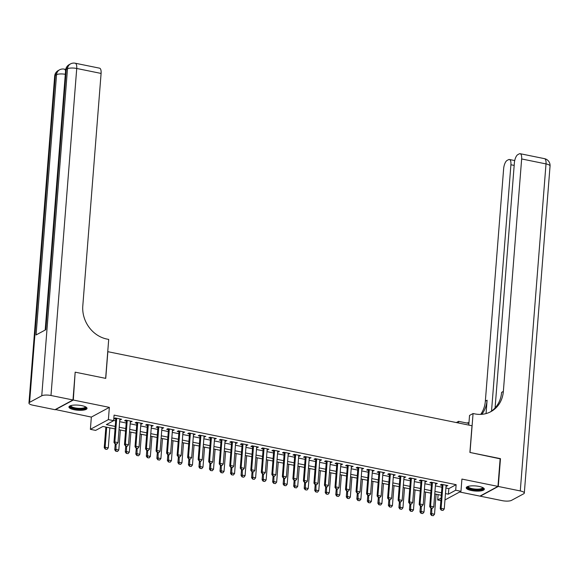 <?xml version="1.0" encoding="UTF-8"?>
<svg xmlns="http://www.w3.org/2000/svg" width="579" height="579" viewBox="0 0 579 579"><rect width="100%" height="100%" fill="white"/><g stroke="black" fill="none" stroke-linecap="round" stroke-linejoin="round"><path stroke-width="0.87" d="M74.184 409.729A9.069 2.555 -175.5 0 0 87.024 408.39A9.069 2.555 -175.5 0 0 81.777 405.633A9.069 2.555 -175.5 0 0 68.937 406.972A9.069 2.555 -175.5 0 0 74.184 409.729M471.487 490.529A9.069 2.555 -175.5 0 0 484.326 489.19A9.069 2.555 -175.5 0 0 479.079 486.425A9.069 2.555 -175.5 0 0 466.24 487.764A9.069 2.555 -175.5 0 0 471.487 490.529M115.033 428.916L102.939 426.455L95.644 430.4L90.382 429.329L108.389 419.601L113.65 420.672L106.348 424.617L115.235 426.419M55.316 409.512L91.344 417.09L90.382 429.329M459.675 491.998L479.962 496.123L497.969 486.396L461.919 479.072L460.956 491.303L444.976 499.938M440.872 500.603L437.688 499.959L441.068 498.128M438.108 494.618L437.688 499.959M75.154 372.413L73.301 400.038L55.295 409.758M75.494 372.232L105.747 378.384L107.853 351.685L471.994 425.739L469.895 452.438L500.155 458.59L497.969 486.396M119.802 419.804L121.612 419.261L115.293 417.98L114.077 418.639L115.814 418.993M130.326 421.939L132.135 421.403L125.817 420.122L124.601 420.774L126.338 421.128M140.849 424.081L142.658 423.546L136.34 422.257L135.124 422.916L136.868 423.271M151.372 426.224L153.182 425.688L146.871 424.4L145.647 425.058L147.392 425.413M161.896 428.359L163.705 427.823L157.394 426.542L156.178 427.201L157.915 427.555M172.419 430.501L174.228 429.965L167.917 428.684L166.701 429.336L168.438 429.69M182.95 432.643L184.759 432.108L178.441 430.819L177.225 431.478L178.962 431.833M193.473 434.786L195.282 434.25L188.964 432.962L187.748 433.62L189.485 433.975M203.996 436.921L205.806 436.385L199.487 435.104L198.271 435.763L200.016 436.11M214.519 439.063L216.329 438.527L210.018 437.246L208.795 437.898L210.539 438.252M225.043 441.205L226.852 440.67L220.541 439.381L219.325 440.04L221.062 440.395M235.566 443.348L237.376 442.805L231.064 441.524L229.849 442.182L231.586 442.537M246.097 445.483L247.906 444.947L241.588 443.666L240.372 444.317L242.109 444.672M256.62 447.625L258.429 447.089L252.111 445.801L250.895 446.46L252.632 446.814M267.143 449.767L268.953 449.232L262.634 447.943L261.418 448.602L263.163 448.957M277.667 451.902L279.476 451.367L273.158 450.086L271.942 450.744L273.686 451.099M288.19 454.045L289.999 453.509L283.688 452.228L282.472 452.879L284.209 453.234M298.713 456.187L300.523 455.651L294.212 454.363L292.996 455.022L294.733 455.376M309.237 458.329L311.046 457.786L304.735 456.505L303.519 457.164L305.256 457.519M319.767 460.464L321.577 459.929L315.258 458.648L314.042 459.306L315.779 459.654M330.291 462.607L332.1 462.071L325.782 460.79L324.566 461.441L326.303 461.796M340.814 464.749L342.623 464.213L336.305 462.925L335.089 463.584L336.833 463.938M351.337 466.891L353.147 466.348L346.835 465.067L345.612 465.726L347.357 466.081M361.861 469.026L363.67 468.491L357.359 467.21L356.143 467.861L357.88 468.216M372.384 471.168L374.193 470.633L367.882 469.345L366.666 470.003L368.403 470.358M382.914 473.311L384.724 472.775L378.405 471.487L377.19 472.146L378.927 472.5M393.438 475.446L395.247 474.91L388.929 473.629L387.713 474.288L389.45 474.642M403.961 477.588L405.77 477.053L399.452 475.772L398.236 476.423L399.98 476.778M414.484 479.73L416.294 479.195L409.983 477.907L408.76 478.565L410.504 478.92M425.008 481.873L426.817 481.33L420.506 480.049L419.29 480.708L421.027 481.062M435.531 484.008L437.34 483.472L431.029 482.191L429.813 482.85L431.55 483.197M445.91 488.017L448.834 488.611L456.129 484.674L114.085 415.114L113.65 420.672M113.665 420.455L115.67 420.861M119.65 421.671L126.193 423.003M130.174 423.814L136.716 425.138M140.704 425.949L147.24 427.28M151.228 428.091L157.77 429.423M161.751 430.233L168.294 431.565M172.274 432.368L178.817 433.7M182.798 434.511L189.34 435.842M193.321 436.653L199.864 437.985M203.851 438.795L210.387 440.12M214.375 440.93L220.917 442.262M224.898 443.073L231.441 444.404M235.421 445.215L241.964 446.547M245.945 447.357L252.487 448.682M256.468 449.492L263.011 450.824M266.999 451.634L273.534 452.966M277.522 453.777L284.065 455.108M288.045 455.912L294.588 457.244M298.569 458.054L305.111 459.386M309.092 460.196L315.635 461.528M319.615 462.339L326.158 463.663M330.139 464.474L336.681 465.805M340.669 466.616L347.205 467.948M351.192 468.758L357.735 470.09M361.716 470.901L368.258 472.225M372.239 473.036L378.782 474.367M382.762 475.178L389.305 476.51M393.286 477.32L399.828 478.652M403.816 479.455L410.352 480.787M414.34 481.598L420.882 482.929M424.863 483.74L431.406 485.072M435.386 485.882L441.929 487.207M446.062 486.15L447.871 485.615L441.553 484.326L440.337 484.985L442.074 485.34M91.344 417.09L109.351 407.37L73.301 400.038M109.351 407.37L108.389 419.601M456.129 484.674L455.695 490.232L460.956 491.303M441.292 495.262L434.749 493.93M430.769 493.127L424.226 491.795M420.245 490.985L413.703 489.653M409.722 488.842L403.179 487.511M399.199 486.7L392.656 485.376M388.675 484.565L382.133 483.233M378.145 482.423L371.609 481.091M367.622 480.281L361.079 478.949M357.098 478.138L350.556 476.814M346.575 476.003L340.032 474.671M336.052 473.861L329.509 472.529M325.528 471.719L318.986 470.387M314.998 469.583L308.462 468.252M304.474 467.441L297.932 466.109M293.951 465.299L287.408 463.967M283.428 463.157L276.885 461.832M272.904 461.022L266.362 459.69M262.381 458.879L255.838 457.548M251.851 456.737L245.315 455.405M241.327 454.595L234.784 453.27M230.804 452.46L224.261 451.128M220.281 450.317L213.738 448.986M209.757 448.175L203.215 446.843M199.234 446.04L192.691 444.708M188.711 443.898L182.168 442.566M178.18 441.755L171.645 440.424M167.657 439.613L161.114 438.289M157.133 437.478L150.591 436.146M146.61 435.336L140.067 434.004M136.087 433.193L129.544 431.862M125.563 431.051L119.021 429.727M445.475 493.583L448.392 494.176L455.695 490.232M119.216 427.23L125.759 428.561M129.739 429.372L136.282 430.704M140.263 431.514L146.805 432.846M150.786 433.649L157.329 434.981M161.309 435.792L167.852 437.123M171.84 437.934L178.375 439.266M182.363 440.076L188.906 441.401M192.887 442.211L199.429 443.543M203.41 444.354L209.953 445.685M213.933 446.496L220.476 447.828M224.457 448.638L230.999 449.963M234.987 450.773L241.523 452.105M245.51 452.916L252.053 454.247M256.034 455.058L262.577 456.39M266.557 457.193L273.1 458.525M277.08 459.335L283.623 460.667M287.604 461.477L294.146 462.809M298.134 463.62L304.67 464.944M308.658 465.755L315.2 467.087M319.181 467.897L325.724 469.229M329.704 470.039L336.247 471.371M340.228 472.182L346.77 473.506M350.751 474.317L357.294 475.649M361.274 476.459L367.817 477.791M371.805 478.601L378.34 479.933M382.328 480.736L388.871 482.068M392.851 482.879L399.394 484.21M403.375 485.021L409.918 486.353M413.898 487.163L420.441 488.488M424.421 489.298L430.964 490.63M434.952 491.441L441.488 492.772M448.834 488.611L448.392 494.176M446.72 485.383L446.648 486.273M436.197 483.241L436.125 484.131M425.674 481.098L425.601 481.989M415.15 478.963L415.078 479.853M404.62 476.821L404.555 477.711M394.096 474.679L394.031 475.569M383.573 472.536L383.501 473.427M373.05 470.401L372.977 471.292M362.526 468.259L362.454 469.149M352.003 466.117L351.931 467.007M341.48 463.974L341.407 464.865M330.949 461.839L330.884 462.73M320.426 459.697L320.361 460.587M309.903 457.555L309.83 458.445M299.379 455.42L299.307 456.31M288.856 453.277L288.783 454.168M278.333 451.135L278.26 452.025M267.802 448.993L267.737 449.883M257.279 446.858L257.214 447.748M246.755 444.715L246.683 445.606M236.232 442.573L236.16 443.463M225.709 440.431L225.636 441.321M215.185 438.296L215.113 439.186M204.655 436.153L204.59 437.044M194.131 434.011L194.066 434.901M183.608 431.876L183.536 432.766M173.085 429.734L173.012 430.624M162.561 427.591L162.489 428.482M152.038 425.449L151.966 426.339M141.515 423.314L141.442 424.204M130.984 421.172L130.919 422.062M120.461 419.03L120.396 419.92M441.415 510.128L442.993 510.446L441.415 510.128L441.104 508.326L440.228 508.796L442.146 484.449M446.127 485.26L444.259 508.963L441.104 508.326L442.971 484.616M442.993 510.446L444.259 508.963M440.228 508.796L441.27 510.208M430.964 508.109L430.494 514.051L431.369 513.58L434.532 514.224L436.103 494.205M431.536 515.462L433.258 515.708L431.536 515.462L430.494 514.051M431.789 508.275L431.681 515.382M434.532 514.224L433.258 515.708M483.031 487.721A7.845 2.207 4.5 0 1 476.061 489.848A7.845 2.207 4.5 0 1 467.745 486.519M468.158 486.382A7.266 2.048 -175.5 0 0 468.15 486.461A7.266 2.048 -175.5 0 0 476.047 489.125A7.266 2.048 -175.5 0 0 482.64 487.605A7.266 2.048 -175.5 0 0 482.64 487.525M466.45 487.286A9.011 2.54 -175.5 0 0 476.162 490.181A9.011 2.54 -175.5 0 0 484.189 488.683M85.735 406.921A7.845 2.207 4.5 0 1 78.758 409.049A7.845 2.207 4.5 0 1 70.443 405.72M70.862 405.582A7.266 2.048 -175.5 0 0 70.848 405.662A7.266 2.048 -175.5 0 0 78.751 408.325A7.266 2.048 -175.5 0 0 85.345 406.805A7.266 2.048 -175.5 0 0 85.345 406.726M69.147 406.494A9.011 2.54 -175.5 0 0 78.867 409.382A9.011 2.54 -175.5 0 0 86.893 407.891M500.133 458.836L470.003 452.46L473.065 413.529L474.852 413.891A29.073 25.57 61.6 0 0 490.854 411.662A29.073 25.57 61.6 0 0 503.354 391.433L521.65 158.957A6.977 2.678 -78.5 0 0 520.123 153.696A6.977 2.678 -78.5 0 0 519.254 153.862L517.821 154.636A6.977 2.678 -78.5 0 0 514.376 162.887L495.088 407.927M468.78 425.087L469.54 415.433L473.065 413.529M456.339 422.561L458.59 421.346L468.903 423.444M498.28 486.461L480.273 496.189L502.268 500.661A6.977 1.961 -175.5 0 0 511.503 500.365L523.669 493.8A6.977 1.961 -175.5 0 0 524.313 493.062A6.977 1.961 -175.5 0 0 520.275 490.934L498.28 486.461L500.473 458.655M458.459 422.988L458.59 421.346M491.535 411.09L510.917 164.754A6.977 2.678 -78.5 0 0 509.39 159.493A6.977 2.678 -78.5 0 0 508.528 159.659L507.088 160.434A6.977 2.678 -78.5 0 0 503.643 168.684L485.347 401.16A29.073 25.57 61.6 0 1 480.7 414.39M481.793 414.325A29.073 25.57 61.6 0 0 487.098 400.212L486.049 413.587M466.652 422.988A29.073 25.57 61.6 0 0 468.976 422.569M489.972 412.118A29.073 25.57 61.6 0 0 501.602 392.381L503.354 391.433M65.789 69.169L65.42 69.364M72.99 399.973L75.176 372.167L105.646 378.362L108.707 339.432L106.92 339.062A29.073 25.57 -118.4 0 1 82.797 305.907L101.093 73.432L76.732 68.474L50.988 395.5L72.99 399.973L54.983 409.693L32.989 405.22A6.977 1.961 -175.5 0 1 28.95 403.1L54.687 76.073A6.977 1.961 4.5 0 1 55.331 75.342L29.594 402.362A6.977 1.961 -175.5 0 0 28.95 403.1M50.988 395.5A6.977 1.961 -175.5 0 0 41.753 395.79L29.594 402.362M65.311 74.3A6.977 1.961 4.5 0 0 56.547 74.684A6.977 6.137 -118.4 0 1 59.543 69.827L58.327 70.486A6.977 6.137 61.6 0 0 55.331 75.342L56.547 74.684L36.057 334.966L45.792 329.712L66.274 69.429L67.497 68.771A6.977 1.961 4.5 0 1 76.732 68.474A6.977 2.678 -78.5 0 0 75.198 63.22A6.977 6.977 0 0 0 70.493 63.914L69.277 64.573A6.977 6.137 61.6 0 0 66.274 69.429A6.977 1.961 4.5 0 0 65.637 70.16L45.184 330.037M75.198 63.22L99.566 68.17A6.977 2.678 101.5 0 1 101.093 73.432M430.892 507.986L432.47 508.311L430.892 507.986L430.581 506.184L429.705 506.654L431.623 482.307M435.603 483.118L433.736 506.828L430.581 506.184L432.448 482.481M432.47 508.311L433.736 506.828M429.705 506.654L430.747 508.065M420.368 505.851L421.946 506.169L420.368 505.851L420.057 504.041L419.182 504.519L421.099 480.172M425.08 480.983L423.213 504.685L420.057 504.041L421.925 480.338M421.946 506.169L423.213 504.685M419.182 504.519L420.224 505.923M409.845 503.708L411.423 504.027L409.845 503.708L409.534 501.906L408.658 502.377L410.569 478.03M414.557 478.84L412.689 502.543L409.534 501.906L411.394 478.196M411.423 504.027L412.689 502.543M408.658 502.377L409.693 503.788M399.315 501.566L400.9 501.884L399.315 501.566L399.011 499.764L398.135 500.234L400.046 475.887M404.033 476.698L402.166 500.408L399.011 499.764L400.871 476.054M400.9 501.884L402.166 500.408M398.135 500.234L399.17 501.646M420.441 505.974L419.97 511.916L420.846 511.438L424.002 512.082L425.579 492.07M421.013 513.32L422.735 513.566L421.013 513.32L419.97 511.916M421.266 506.14L421.157 513.24M424.002 512.082L422.735 513.566M409.918 503.831L409.447 509.773L410.323 509.296L413.478 509.94L415.056 489.928M410.489 511.185L412.212 511.423L410.489 511.185L409.447 509.773M410.743 503.998L410.634 511.105M413.478 509.94L412.212 511.423M399.394 501.689L398.924 507.631L399.799 507.161L402.955 507.797L404.533 487.786M399.966 509.042L401.688 509.281L399.966 509.042L398.924 507.631M400.219 501.855L400.111 508.963M402.955 507.797L401.688 509.281M388.864 499.547L388.4 505.489L389.276 505.018L392.432 505.662L394.01 485.651M389.443 506.9L391.165 507.146L389.443 506.9L388.4 505.489M389.689 499.72L389.587 506.82M392.432 505.662L391.165 507.146M388.791 499.424L390.369 499.749L388.791 499.424L388.48 497.622L387.604 498.092L389.522 473.752M393.503 474.556L391.643 498.266L388.48 497.622L390.347 473.919M390.369 499.749L391.643 498.266M387.604 498.092L388.647 499.503M378.34 497.412L377.877 503.354L378.753 502.876L381.908 503.52L383.479 483.508M378.912 504.758L380.642 505.004L378.912 504.758L377.877 503.354M379.165 497.578L379.064 504.685M381.908 503.52L380.642 505.004M378.268 497.289L379.846 497.607L378.268 497.289L377.957 495.479L377.081 495.957L378.999 471.61M382.98 472.421L381.112 496.123L377.957 495.479L379.824 471.776M379.846 497.607L381.112 496.123M377.081 495.957L378.123 497.368M367.817 495.269L367.347 501.211L368.222 500.741L371.385 501.378L372.956 481.366M368.389 502.623L370.111 502.861L368.389 502.623L367.347 501.211M368.642 495.436L368.534 502.543M371.385 501.378L370.111 502.861M367.745 495.146L369.322 495.465L367.745 495.146L367.433 493.344L366.558 493.815L368.476 469.468M372.456 470.278L370.589 493.981L367.433 493.344L369.301 469.634M369.322 495.465L370.589 493.981M366.558 493.815L367.6 495.226M357.294 493.127L356.823 499.069L357.699 498.599L360.862 499.243L362.432 479.224M357.865 500.48L359.588 500.719L357.865 500.48L356.823 499.069M358.119 493.294L358.01 500.401M360.862 499.243L359.588 500.719M357.221 493.004L358.799 493.33L357.221 493.004L356.91 491.202L356.034 491.672L357.952 467.325M361.933 468.136L360.066 491.846L356.91 491.202L358.777 467.499M358.799 493.33L360.066 491.846M356.034 491.672L357.077 493.084M346.77 490.985L346.3 496.927L347.176 496.456L350.331 497.1L351.909 477.089M347.342 498.338L349.065 498.584L347.342 498.338L346.3 496.927M347.595 491.158L347.487 498.258M350.331 497.1L349.065 498.584M346.698 490.862L348.276 491.187L346.698 490.862L346.387 489.06L345.511 489.537L347.422 465.19M351.41 466.001L349.542 489.704L346.387 489.06L348.254 465.357M348.276 491.187L349.542 489.704M345.511 489.537L346.546 490.941M336.247 488.85L335.777 494.792L336.652 494.314L339.808 494.958L341.386 474.946M336.819 496.203L338.541 496.442L336.819 496.203L335.777 494.792M337.072 489.016L336.964 496.123M339.808 494.958L338.541 496.442M336.175 488.727L337.752 489.045L336.175 488.727L335.863 486.925L334.988 487.395L336.898 463.048M340.886 463.859L339.019 487.561L335.863 486.925L337.723 463.214M337.752 489.045L339.019 487.561M334.988 487.395L336.023 488.806M325.716 486.707L325.253 492.649L326.129 492.179L329.285 492.816L330.862 472.804M326.295 494.061L328.018 494.3L326.295 494.061L325.253 492.649M326.542 486.874L326.44 493.981M329.285 492.816L328.018 494.3M325.644 486.584L327.222 486.903L325.644 486.584L325.333 484.782L324.457 485.253L326.375 460.906M330.356 461.716L328.496 485.419L325.333 484.782L327.2 461.072M327.222 486.903L328.496 485.419M324.457 485.253L325.499 486.664M315.193 484.565L314.73 490.507L315.606 490.037L318.761 490.681L320.339 470.662M315.765 491.918L317.495 492.164L315.765 491.918L314.73 490.507M316.018 484.732L315.917 491.839M318.761 490.681L317.495 492.164M315.121 484.442L316.699 484.768L315.121 484.442L314.81 482.64L313.934 483.11L315.852 458.763M319.832 459.574L317.972 483.284L314.81 482.64L316.677 458.937M316.699 484.768L317.972 483.284M313.934 483.11L314.976 484.522M304.67 482.43L304.199 488.372L305.082 487.894L308.238 488.538L309.808 468.527M305.242 489.776L306.971 490.022L305.242 489.776L304.199 488.372M305.495 482.596L305.386 489.696M308.238 488.538L306.971 490.022M304.597 482.307L306.175 482.625L304.597 482.307L304.286 480.498L303.41 480.975L305.328 456.628M309.309 457.439L307.442 481.142L304.286 480.498L306.153 456.795M306.175 482.625L307.442 481.142M303.41 480.975L304.453 482.379M294.146 480.288L293.676 486.23L294.552 485.759L297.715 486.396L299.285 466.385M294.718 487.641L296.441 487.88L294.718 487.641L293.676 486.23M294.972 480.454L294.863 487.561M297.715 486.396L296.441 487.88M294.074 480.165L295.652 480.483L294.074 480.165L293.763 478.363L292.887 478.833L294.805 454.486M298.786 455.297L296.918 478.999L293.763 478.363L295.63 454.653M295.652 480.483L296.918 478.999M292.887 478.833L293.929 480.244M283.623 478.145L283.153 484.087L284.028 483.617L287.184 484.254L288.762 464.242M284.195 485.499L285.917 485.738L284.195 485.499L283.153 484.087M284.448 478.312L284.34 485.419M287.184 484.254L285.917 485.738M283.551 478.022L285.129 478.341L283.551 478.022L283.24 476.22L282.364 476.691L284.282 452.344M288.262 453.154L286.395 476.864L283.24 476.22L285.107 452.51M285.129 478.341L286.395 476.864M282.364 476.691L283.406 478.102M273.1 476.003L272.629 481.945L273.505 481.475L276.661 482.119L278.238 462.107M273.672 483.356L275.394 483.603L273.672 483.356L272.629 481.945M273.925 476.177L273.816 483.277M276.661 482.119L275.394 483.603M273.027 475.88L274.605 476.206L273.027 475.88L272.716 474.078L271.841 474.548L273.751 450.209M277.739 451.012L275.872 474.722L272.716 474.078L274.576 450.375M274.605 476.206L275.872 474.722M271.841 474.548L272.875 475.96M262.569 473.868L262.106 479.81L262.982 479.332L266.137 479.977L267.715 459.965M263.148 481.214L264.871 481.46L263.148 481.214L262.106 479.81M263.402 474.035L263.293 481.142M266.137 479.977L264.871 481.46M262.497 473.745L264.082 474.063L262.497 473.745L262.186 471.936L261.31 472.413L263.228 448.066M267.216 448.877L265.348 472.58L262.186 471.936L264.053 448.233M264.082 474.063L265.348 472.58M261.31 472.413L262.352 473.825M252.046 471.726L251.583 477.668L252.458 477.197L255.614 477.834L257.192 457.823M252.618 479.079L254.347 479.318L252.618 479.079L251.583 477.668M252.871 471.892L252.77 478.999M255.614 477.834L254.347 479.318M251.974 471.603L253.551 471.921L251.974 471.603L251.662 469.801L250.787 470.271L252.705 445.924M256.685 446.735L254.825 470.438L251.662 469.801L253.53 446.091M253.551 471.921L254.825 470.438M250.787 470.271L251.829 471.682M241.523 469.583L241.059 475.525L241.935 475.055L245.091 475.699L246.661 455.68M242.094 476.937L243.824 477.176L242.094 476.937L241.059 475.525M242.348 469.75L242.239 476.857M245.091 475.699L243.824 477.176M241.45 469.46L243.028 469.786L241.45 469.46L241.139 467.658L240.263 468.129L242.181 443.782M246.162 444.592L244.295 468.302L241.139 467.658L243.006 443.955M243.028 469.786L244.295 468.302M240.263 468.129L241.305 469.54M230.999 467.441L230.529 473.39L231.405 472.913L234.567 473.557L236.138 453.545M231.571 474.794L233.294 475.041L231.571 474.794L230.529 473.39M231.824 467.615L231.716 474.715M234.567 473.557L233.294 475.041M230.927 467.318L232.505 467.644L230.927 467.318L230.616 465.516L229.74 465.994L231.658 441.647M235.639 442.457L233.771 466.16L230.616 465.516L232.483 441.813M232.505 467.644L233.771 466.16M229.74 465.994L230.782 467.398M220.476 465.306L220.006 471.248L220.881 470.77L224.037 471.415L225.615 451.403M221.048 472.659L222.77 472.898L221.048 472.659L220.006 471.248M221.301 465.473L221.192 472.58M224.037 471.415L222.77 472.898M220.404 465.183L221.981 465.502L220.404 465.183L220.092 463.381L219.217 463.851L221.135 439.504M225.115 440.315L223.248 464.018L220.092 463.381L221.96 439.671M221.981 465.502L223.248 464.018M219.217 463.851L220.259 465.263M209.953 463.164L209.482 469.106L210.358 468.635L213.513 469.272L215.091 449.261M210.524 470.517L212.247 470.756L210.524 470.517L209.482 469.106M210.778 463.33L210.669 470.438M213.513 469.272L212.247 470.756M209.88 463.041L211.458 463.359L209.88 463.041L209.569 461.239L208.693 461.709L210.604 437.362M214.592 438.173L212.725 461.883L209.569 461.239L211.429 437.529M211.458 463.359L212.725 461.883M208.693 461.709L209.728 463.12M199.429 461.022L198.959 466.964L199.835 466.493L202.99 467.137L204.568 447.118M200.001 468.375L201.724 468.621L200.001 468.375L198.959 466.964M200.254 461.195L200.146 468.295M202.99 467.137L201.724 468.621M199.35 460.898L200.935 461.224L199.35 460.898L199.046 459.096L198.17 459.567L200.081 435.22M204.069 436.03L202.201 459.74L199.046 459.096L200.906 435.394M200.935 461.224L202.201 459.74M198.17 459.567L199.205 460.978M188.899 458.886L188.436 464.828L189.311 464.351L192.467 464.995L194.045 444.983M189.478 466.233L191.2 466.479L189.478 466.233L188.436 464.828M189.724 459.053L189.623 466.153M192.467 464.995L191.2 466.479M188.826 458.763L190.404 459.082L188.826 458.763L188.515 456.954L187.639 457.432L189.557 433.085M193.538 433.895L191.678 457.598L188.515 456.954L190.382 433.251M190.404 459.082L191.678 457.598M187.639 457.432L188.682 458.836M178.375 456.744L177.912 462.686L178.788 462.216L181.944 462.853L183.514 442.841M178.947 464.097L180.677 464.336L178.947 464.097L177.912 462.686M179.201 456.911L179.099 464.018M181.944 462.853L180.677 464.336M178.303 456.621L179.881 456.94L178.303 456.621L177.992 454.819L177.116 455.289L179.034 430.942M183.015 431.753L181.147 455.456L177.992 454.819L179.859 431.109M179.881 456.94L181.147 455.456M177.116 455.289L178.158 456.701M167.78 454.479L169.357 454.797L167.78 454.479L167.469 452.677L166.593 453.147L168.511 428.8M172.491 429.611L170.624 453.321L167.469 452.677L169.336 428.967M169.357 454.797L170.624 453.321M166.593 453.147L167.635 454.558M157.256 452.337L158.834 452.662L157.256 452.337L156.945 450.534L156.069 451.012L157.987 426.665M161.968 427.468L160.101 451.179L156.945 450.534L158.812 426.832M158.834 452.662L160.101 451.179M156.069 451.012L157.112 452.416M167.852 454.602L167.382 460.544L168.257 460.073L171.42 460.718L172.991 440.699M168.424 461.955L170.146 462.194L168.424 461.955L167.382 460.544M168.677 454.768L168.569 461.876M171.42 460.718L170.146 462.194M157.329 452.46L156.858 458.402L157.734 457.931L160.897 458.575L162.467 438.564M157.901 459.813L159.623 460.059L157.901 459.813L156.858 458.402M158.154 452.633L158.045 459.733M160.897 458.575L159.623 460.059M146.805 450.324L146.335 456.266L147.211 455.789L150.366 456.433L151.944 436.421M147.377 457.671L149.1 457.917L147.377 457.671L146.335 456.266M147.631 450.491L147.522 457.598M150.366 456.433L149.1 457.917M146.733 450.201L148.311 450.52L146.733 450.201L146.422 448.392L145.546 448.87L147.457 424.523M151.445 425.333L149.577 449.036L146.422 448.392L148.289 424.689M148.311 450.52L149.577 449.036M145.546 448.87L146.581 450.281M136.282 448.182L135.812 454.124L136.687 453.654L139.843 454.291L141.421 434.279M136.854 455.535L138.576 455.774L136.854 455.535L135.812 454.124M137.107 448.349L136.999 455.456M139.843 454.291L138.576 455.774M136.21 448.059L137.788 448.378L136.21 448.059L135.899 446.257L135.023 446.727L136.933 422.381M140.921 423.191L139.054 446.894L135.899 446.257L137.759 422.547M137.788 448.378L139.054 446.894M135.023 446.727L136.058 448.139M125.752 446.04L125.288 451.982L126.164 451.511L129.32 452.156L130.897 432.137M126.331 453.393L128.053 453.632L126.331 453.393L125.288 451.982M126.577 446.206L126.475 453.314M129.32 452.156L128.053 453.632M125.679 445.917L127.257 446.243L125.679 445.917L125.368 444.115L124.492 444.585L126.41 420.238M130.391 421.049L128.531 444.759L125.368 444.115L127.235 420.412M127.257 446.243L128.531 444.759M124.492 444.585L125.534 445.996M115.228 443.898L114.765 449.847L115.641 449.369L118.796 450.013L120.374 430.002M115.8 451.251L117.53 451.497L115.8 451.251L114.765 449.847M116.053 444.071L115.952 451.171M118.796 450.013L117.53 451.497M115.156 443.775L116.734 444.1L115.156 443.775L114.845 441.972L113.969 442.45L115.887 418.103M119.867 418.914L118.007 442.617L114.845 441.972L116.712 418.27M116.734 444.1L118.007 442.617M113.969 442.45L115.011 443.854M105.863 427.049L104.234 447.705L105.117 447.227L108.273 447.871L109.844 427.859M105.277 449.116L107.006 449.355L105.277 449.116L104.234 447.705M106.688 427.215L105.117 447.227L105.421 449.036M108.273 447.871L107.006 449.355M487.098 400.212L485.347 401.16M520.275 490.934L546.011 163.915L521.65 158.957M514.174 165.413L510.917 164.754M546.011 163.915A6.977 1.961 4.5 0 1 550.05 166.035A6.977 6.977 0 0 0 544.484 158.653A6.977 2.678 101.5 0 1 546.011 163.915M41.753 395.79L67.497 68.771A6.977 6.137 -118.4 0 1 70.493 63.914M65.579 70.935A6.977 2.678 -78.5 0 0 64.247 69.133A6.977 6.977 0 0 0 59.543 69.827M514.717 160.578L509.39 159.493M524.313 493.062L550.05 166.035M544.484 158.653L520.123 153.696M65.731 69.429L64.247 69.133M58.327 70.486A6.977 6.977 0 0 0 54.687 76.073M69.277 64.573A6.977 6.977 0 0 0 65.637 70.16"/></g></svg>
